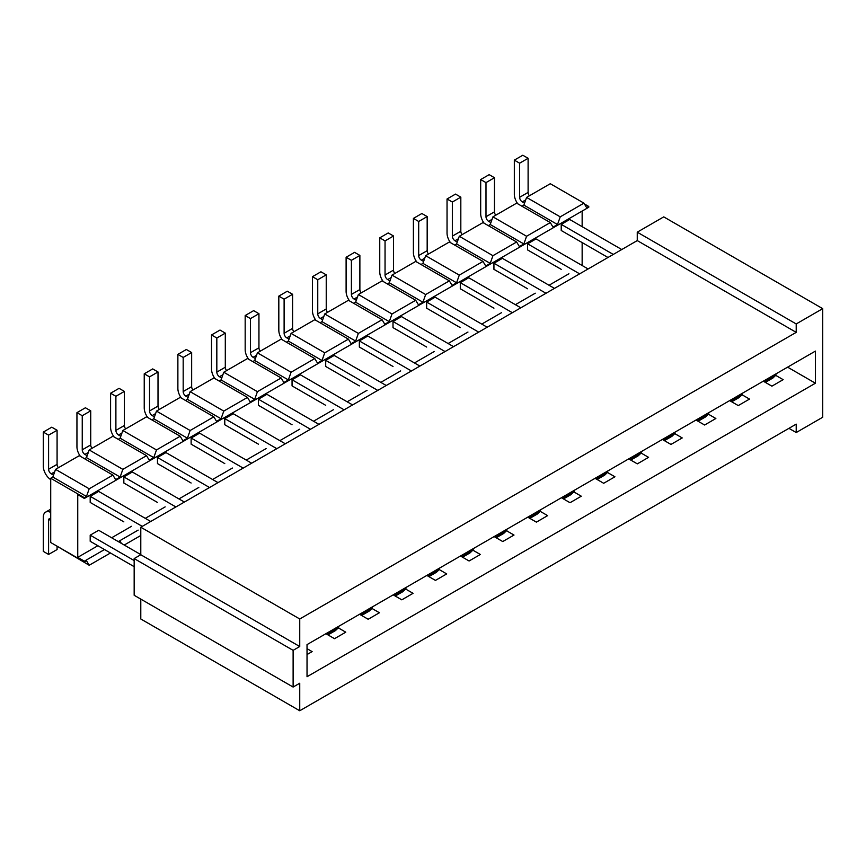 <?xml version="1.0" encoding="UTF-8"?>
<svg xmlns="http://www.w3.org/2000/svg" width="866" height="866" viewBox="0 0 866 866"><rect width="100%" height="100%" fill="white"/><g stroke="black" fill="none" stroke-linecap="round" stroke-linejoin="round"><path stroke-width="1.3" d="M524.536 203.196L522.274 201.886A3.745 2.165 60 0 1 519.632 197.307L519.632 163.198L514.328 160.134L514.328 194.244A11.236 6.484 -120 0 0 517.781 203.813M621.756 249.538L569.698 219.477L561.222 224.37L613.28 254.431M529.407 195.792A3.745 2.165 60 0 1 528.108 192.404L528.108 158.294L519.632 163.198M528.108 158.294L522.804 155.241L514.328 160.134M561.222 224.37L561.222 230.497L607.975 257.483M561.222 269.348L527.578 249.917L527.578 243.801L536.054 238.908L588.111 268.958M495.763 215.212A3.745 2.165 60 0 1 494.464 211.834L494.464 177.725L489.16 174.661L480.684 179.554L480.684 213.664A11.236 6.484 -120 0 0 484.137 223.233M494.464 177.725L485.988 182.618L480.684 179.554M490.892 222.627L488.63 221.317A3.745 2.165 60 0 1 485.988 216.727L485.988 182.618M579.635 273.851L527.578 243.801M708.399 414.197L715.868 418.505L704.61 425.011L696.004 420.042M697.303 420.789L708.789 413.818L705.606 416.882L698.072 421.233M698.191 419.945L697.606 419.112M708.789 413.818L708.204 412.995M457.248 242.047L454.986 240.737A3.745 2.165 60 0 1 452.344 236.147L452.344 202.038L447.04 198.985L447.04 233.095A11.236 6.484 -120 0 0 450.493 242.653M554.467 288.389L502.41 258.328L493.934 263.221L545.991 293.282M462.119 234.643A3.745 2.165 60 0 1 460.82 231.254L460.82 197.145L452.344 202.038M460.82 197.145L455.516 194.092L447.04 198.985M493.934 263.221L493.934 269.337L527.578 288.768M493.934 308.188L460.29 288.768L460.29 282.652L468.766 277.759L520.823 307.809M674.755 433.617L682.224 437.936L670.966 444.431L662.36 439.463M663.659 440.22L675.134 433.249L671.962 436.302L664.428 440.653M664.547 439.365L663.962 438.532M675.134 433.249L674.56 432.415M423.604 261.467L421.341 260.168A3.745 2.165 60 0 1 418.689 255.578L418.689 221.469L413.396 218.405L413.396 252.515A11.236 6.484 -120 0 0 416.849 262.084M512.347 312.702L460.29 282.652M428.464 254.063A3.745 2.165 60 0 1 427.176 250.685L427.176 216.576L418.689 221.469M427.176 216.576L421.872 213.512L413.396 218.405M460.29 327.619L426.646 308.188L426.646 302.072L435.122 297.179L487.179 327.229M641.111 453.048L648.58 457.356L637.322 463.862L628.716 458.883M630.015 459.64L641.49 452.669L638.318 455.733L630.784 460.084M630.892 458.796L630.318 457.962M641.49 452.669L640.916 451.835M389.96 280.898L387.697 279.588A3.745 2.165 60 0 1 385.045 274.998L385.045 240.889L379.752 237.836L379.752 271.946A11.236 6.484 -120 0 0 383.205 281.504M478.703 332.133L426.646 302.072M394.82 273.483A3.745 2.165 60 0 1 393.532 270.105L393.532 235.996L385.045 240.889M393.532 235.996L388.228 232.943L379.752 237.836M426.646 347.039L393.002 327.619L393.002 321.502L401.478 316.599L453.535 346.66M607.467 472.468L614.936 476.787L603.678 483.282L595.061 478.313M596.371 479.06L607.845 472.1L604.674 475.153L597.129 479.504M597.248 478.216L596.674 477.382M607.845 472.1L607.272 471.266M356.316 300.318L354.053 299.019A3.745 2.165 60 0 1 351.401 294.429L351.401 260.32L346.108 257.256L346.108 291.366A11.236 6.484 -120 0 0 349.561 300.935M445.059 351.553L393.002 321.502M361.176 292.914A3.745 2.165 60 0 1 359.877 289.536L359.877 255.427L351.401 260.32M359.877 255.427L354.584 252.363L346.108 257.256M393.002 366.47L359.347 347.039L359.347 340.923L367.834 336.03L419.891 366.08M573.822 491.888L581.292 496.207L570.034 502.713L561.417 497.733M562.727 498.491L574.201 491.52L571.019 494.583L563.485 498.935M563.604 497.636L563.03 496.803M574.201 491.52L573.628 490.686M322.672 319.749L320.409 318.439A3.745 2.165 60 0 1 317.757 313.849L317.757 279.74L312.464 276.687L312.464 310.797A11.236 6.484 -120 0 0 315.917 320.355M411.404 370.973L359.347 340.923M327.532 312.334A3.745 2.165 60 0 1 326.233 308.956L326.233 274.847L317.757 279.74M326.233 274.847L320.94 271.783L312.464 276.687M359.347 385.89L325.703 366.47L325.703 360.343L334.189 355.45L386.236 385.511M540.168 511.319L547.648 515.627L536.39 522.133L527.773 517.164M529.083 517.911L540.557 510.951L537.375 514.003L529.84 518.355M529.96 517.067L529.386 516.233M540.557 510.951L539.983 510.117M289.028 339.169L286.765 337.859A3.745 2.165 60 0 1 284.113 333.28L284.113 299.171L278.82 296.107L278.82 330.217A11.236 6.484 -120 0 0 282.273 339.786M377.76 390.404L325.703 360.343M293.888 331.765A3.745 2.165 60 0 1 292.589 328.376L292.589 294.278L284.113 299.171M292.589 294.278L287.296 291.214L278.82 296.107M325.703 405.32L292.059 385.89L292.059 379.773L300.534 374.881L352.592 404.931M506.523 530.739L514.003 535.058L502.745 541.553L494.129 536.584M495.439 537.342L506.913 530.371L503.731 533.434L496.196 537.775M496.315 536.487L495.742 535.653M506.913 530.371L506.339 529.537M255.383 358.6L253.121 357.29A3.745 2.165 60 0 1 250.469 352.7L250.469 318.591L245.175 315.538L245.175 349.637A11.236 6.484 -120 0 0 248.629 359.206M344.116 409.824L292.059 379.773M260.244 351.185A3.745 2.165 60 0 1 258.945 347.807L258.945 313.698L250.469 318.591M258.945 313.698L253.651 310.634L245.175 315.538M292.059 424.741L258.414 405.32L258.414 399.194L266.89 394.301L318.948 424.362M472.879 550.17L480.359 554.478L469.091 560.984L460.485 556.015M461.784 556.762L473.269 549.802L470.086 552.854L462.552 557.206M462.671 555.918L462.098 555.084M473.269 549.802L472.695 548.968M221.739 378.02L219.477 376.71A3.745 2.165 60 0 1 216.825 372.12L216.825 338.021L211.52 334.958L211.52 369.068A11.236 6.484 -120 0 0 214.984 378.637M310.472 429.255L258.414 399.194M226.6 370.616A3.745 2.165 60 0 1 225.301 367.227L225.301 333.118L216.825 338.021M225.301 333.118L220.007 330.065L211.52 334.958M258.414 444.161L224.77 424.741L224.77 418.624L233.246 413.731L285.304 443.782M439.235 569.59L446.704 573.909L435.446 580.404L426.841 575.435M428.14 576.193L439.625 569.222L436.442 572.274L428.908 576.626M429.027 575.338L428.454 574.504M439.625 569.222L439.051 568.388M188.095 397.44L185.833 396.141A3.745 2.165 60 0 1 183.181 391.551L183.181 357.442L177.876 354.378L177.876 388.488A11.236 6.484 -120 0 0 181.34 398.057M276.828 448.675L224.77 418.624M192.956 390.036A3.745 2.165 60 0 1 191.657 386.658L191.657 352.549L183.181 357.442M191.657 352.549L186.352 349.485L177.876 354.378M224.77 463.591L191.126 444.161L191.126 438.044L199.602 433.152L251.66 463.213M405.591 589.021L413.06 593.329L401.802 599.835L393.196 594.855M394.495 595.613L405.981 588.642L402.798 591.705L395.264 596.057M395.383 594.769L394.809 593.935M405.981 588.642L405.396 587.808M154.44 416.871L152.178 415.561A3.745 2.165 60 0 1 149.537 410.971L149.537 376.862L144.232 373.809L144.232 407.918A11.236 6.484 -120 0 0 147.696 417.477M243.184 468.105L191.126 438.044M159.312 409.456A3.745 2.165 60 0 1 158.013 406.078L158.013 371.969L149.537 376.862M158.013 371.969L152.708 368.916L144.232 373.809M191.126 483.012L157.482 463.591L157.482 457.475L165.958 452.582L218.016 482.633M371.947 608.441L379.416 612.76L368.158 619.255L359.552 614.286M360.851 615.033L372.337 608.073L369.154 611.125L361.62 615.477M361.739 614.189L361.154 613.355M372.337 608.073L371.752 607.239M120.796 436.291L118.534 434.992A3.745 2.165 60 0 1 115.892 430.402L115.892 396.292L110.588 393.229L110.588 427.339A11.236 6.484 -120 0 0 114.041 436.908M209.54 487.526L157.482 457.475M125.667 428.887A3.745 2.165 60 0 1 124.368 425.509L124.368 391.4L115.892 396.292M124.368 391.4L119.064 388.336L110.588 393.229M157.482 502.442L123.838 483.012L123.838 476.895L132.314 472.002L184.371 502.053M338.303 627.872L345.772 632.18L334.514 638.686L325.908 633.706M327.207 634.464L338.693 627.493L335.51 630.556L327.976 634.908M328.095 633.62L327.51 632.786M338.693 627.493L338.108 626.659M87.152 455.722L84.89 454.412A3.745 2.165 60 0 1 82.248 449.822L82.248 415.712L76.944 412.66L76.944 446.769A11.236 6.484 -120 0 0 80.397 456.328M175.895 506.956L123.838 476.895M92.023 448.307A3.745 2.165 60 0 1 90.724 444.929L90.724 410.82L82.248 415.712M90.724 410.82L85.42 407.767L76.944 412.66M123.838 521.862L90.194 502.442L90.194 496.326L98.67 491.423L150.727 521.484M307.029 648.666L312.128 651.611L307.029 654.555M134.165 560.562L90.194 535.166L90.194 541.293L134.165 566.678M57.08 546.717L57.08 549.553L48.593 554.446L48.593 520.336A3.745 2.165 60 0 1 49.373 518.626A3.745 2.165 60 0 1 50.715 518.561M50.715 512.401A11.236 6.484 -120 0 0 45.627 512.131A11.236 6.484 -120 0 0 43.3 517.273L43.3 551.382L48.593 554.446M140.79 554.597L98.67 530.273L90.194 535.166M97.869 545.721L77.745 557.347L77.745 494.638L84.359 498.459L588.772 207.245L588.772 206.476L586.65 207.699L583.944 203.153L560.226 216.846L526.582 197.416L523.865 205.101L557.509 224.532L553.006 227.13L550.289 222.573L526.582 236.266L492.938 216.846L490.221 224.532L523.865 243.952L519.362 246.55L516.645 242.004L492.938 255.686L459.294 236.266L456.577 243.952L490.221 263.372L485.718 265.981L483.001 261.424L459.294 275.117L425.65 255.686L422.933 263.372L456.577 282.803L452.074 285.401L449.357 280.855L425.65 294.537L392.006 275.117L389.289 282.803L422.933 302.223L418.43 304.821L415.712 300.275L392.006 313.968L358.362 294.537L355.645 302.223L389.289 321.654L384.785 324.252L382.068 319.706L358.362 333.388L324.718 313.968L322 321.654L355.645 341.074L351.141 343.672L348.424 339.126L324.718 352.819L291.073 333.388L288.356 341.074L322 360.505L317.497 363.103L314.78 358.546L291.073 372.239L257.418 352.819L254.712 360.505L288.356 379.925L283.853 382.523L281.136 377.977L257.418 391.659L223.774 372.239L221.057 379.925L254.712 399.345L250.209 401.954L247.492 397.397L223.774 411.09L190.13 391.659L187.413 399.345L221.057 418.776L216.554 421.374L213.848 416.827L190.13 430.51L156.486 411.09L153.769 418.776L187.413 438.196L182.91 440.805L180.193 436.248L156.486 449.941L122.842 430.51L120.125 438.196L153.769 457.627L149.266 460.225L146.549 455.678L122.842 469.361L89.198 449.941L86.481 457.627L120.125 477.047L115.622 479.645L112.905 475.098L79.261 455.678L55.554 469.361L52.837 477.047L50.715 478.27L50.715 542.517L84.359 561.937L86.481 560.713L89.198 565.26L55.067 545.028M118.934 541.975L120.125 541.293L121.381 543.393M140.79 535.48L124.239 545.039M110.458 552.995L89.198 565.26M138.138 530.122L118.274 541.596M104.494 549.553L84.359 561.179L77.745 557.347M84.359 561.937L84.359 561.179M568.908 273.775L549.033 285.25M535.264 293.206L515.389 304.67M501.62 312.626L481.745 324.1M467.965 332.057L448.101 343.521M434.321 351.477L414.457 362.951M400.677 370.897L380.813 382.371M367.032 390.328L347.169 401.802M333.388 409.748L313.524 421.222M299.744 429.179L279.88 440.642M266.1 448.599L246.225 460.073M232.456 468.03L212.581 479.493M198.812 487.45L178.937 498.924M165.168 506.881L145.293 518.344M131.524 526.301L111.649 537.775M583.944 203.153L550.289 183.722L526.582 197.416M560.226 216.846L557.509 224.532M523.865 205.101L521.949 206.216M550.289 222.573L516.645 203.153L492.938 216.846M526.582 236.266L523.865 243.952M490.221 224.532L488.305 225.636M516.645 242.004L483.001 222.573L459.294 236.266M492.938 255.686L490.221 263.372M456.577 243.952L454.661 245.056M483.001 261.424L449.357 242.004L425.65 255.686M459.294 275.117L456.577 282.803M422.933 263.372L421.017 264.487M449.357 280.855L415.712 261.424L392.006 275.117M425.65 294.537L422.933 302.223M389.289 282.803L387.373 283.907M415.712 300.275L382.068 280.855L358.362 294.537M392.006 313.968L389.289 321.654M355.645 302.223L353.718 303.338M382.068 319.706L348.424 300.275L324.718 313.968M358.362 333.388L355.645 341.074M322 321.654L320.074 322.758M348.424 339.126L314.78 319.706L291.073 333.388M324.718 352.819L322 360.505M288.356 341.074L286.43 342.189M314.78 358.546L281.136 339.126L257.418 352.819M291.073 372.239L288.356 379.925M254.712 360.505L252.785 361.609M281.136 377.977L247.492 358.546L223.774 372.239M257.418 391.659L254.712 399.345M221.057 379.925L219.141 381.029M247.492 397.397L213.848 377.977L190.13 391.659M223.774 411.09L221.057 418.776M187.413 399.345L185.497 400.46M213.848 416.827L180.193 397.397L156.486 411.09M190.13 430.51L187.413 438.196M153.769 418.776L151.853 419.88M180.193 436.248L146.549 416.827L122.842 430.51M156.486 449.941L153.769 457.627M120.125 438.196L118.209 439.311M146.549 455.678L112.905 436.248L89.198 449.941M122.842 469.361L120.125 477.047M86.481 457.627L84.565 458.731M112.905 475.098L89.198 488.792L55.554 469.361M52.837 477.047L86.481 496.478L89.198 488.792M50.715 478.27L84.359 497.701L86.481 496.478M84.359 498.459L84.359 497.701M584.431 203.965L588.772 206.476M582.147 265.516L582.147 242.577M582.147 226.665L582.147 211.066M58.368 467.737A3.745 2.165 60 0 1 57.08 464.36L57.08 430.25L48.593 435.143L43.3 432.08L43.3 466.189A11.236 6.484 -120 0 0 50.715 479.634M53.508 475.142L51.246 473.843A3.745 2.165 60 0 1 48.593 469.253L48.593 435.143M57.08 430.25L51.776 427.187L43.3 432.08M142.251 526.376L90.194 496.326M742.043 394.766L749.512 399.085L738.254 405.58L729.648 400.612M730.947 401.369L742.433 394.398L739.25 397.462L731.716 401.802M731.835 400.514L731.25 399.681M742.433 394.398L741.848 393.565M815.415 383.216L815.415 351.098L307.029 644.607L307.029 676.725L815.415 383.216L787.595 367.152M775.687 375.346L783.156 379.654L771.898 386.16L763.292 381.192M764.591 381.938L776.077 374.978L772.894 378.031L765.36 382.382M765.479 381.094L764.894 380.261M776.077 374.978L775.492 374.144M822.7 308.653L796.211 323.949L796.211 332.36L299.744 618.984L299.744 646.523L293.119 650.344L293.119 687.052L299.744 683.231L299.744 710.759L796.211 424.134L796.211 432.545L822.7 417.25L822.7 308.653L663.746 216.879L637.257 232.175L796.211 323.949M637.257 232.175L637.257 240.586L796.211 332.36M637.257 240.586L140.79 527.221L299.744 618.984M140.79 527.221L140.79 554.749L299.744 646.523M140.79 554.749L134.165 558.57L293.119 650.344M134.165 558.57L134.165 595.278L293.119 687.052M140.79 599.11L140.79 618.984L299.744 710.759M788.926 428.334L796.211 432.545M525.705 199.916L522.274 201.886M528.108 192.404L519.632 197.307M494.464 211.834L485.988 216.727M492.061 219.336L488.63 221.317M458.406 238.767L454.986 240.737M460.82 231.254L452.344 236.147M424.762 258.187L421.341 260.168M427.176 250.685L418.689 255.578M391.118 277.618L387.697 279.588M393.532 270.105L385.045 274.998M357.474 297.038L354.053 299.019M359.877 289.536L351.401 294.429M323.83 316.458L320.409 318.439M326.233 308.956L317.757 313.849M290.186 335.889L286.765 337.859M292.589 328.376L284.113 333.28M256.542 355.309L253.121 357.29M258.945 347.807L250.469 352.7M222.898 374.74L219.477 376.71M225.301 367.227L216.825 372.12M189.253 394.16L185.833 396.141M191.657 386.658L183.181 391.551M155.609 413.591L152.178 415.561M158.013 406.078L149.537 410.971M121.965 433.011L118.534 434.992M124.368 425.509L115.892 430.402M88.31 452.442L84.89 454.412M90.724 444.929L82.248 449.822M50.715 519.113L48.593 520.336M54.666 471.862L51.246 473.843M57.08 464.36L48.593 469.253M50.715 509.197L45.627 512.131"/></g></svg>

